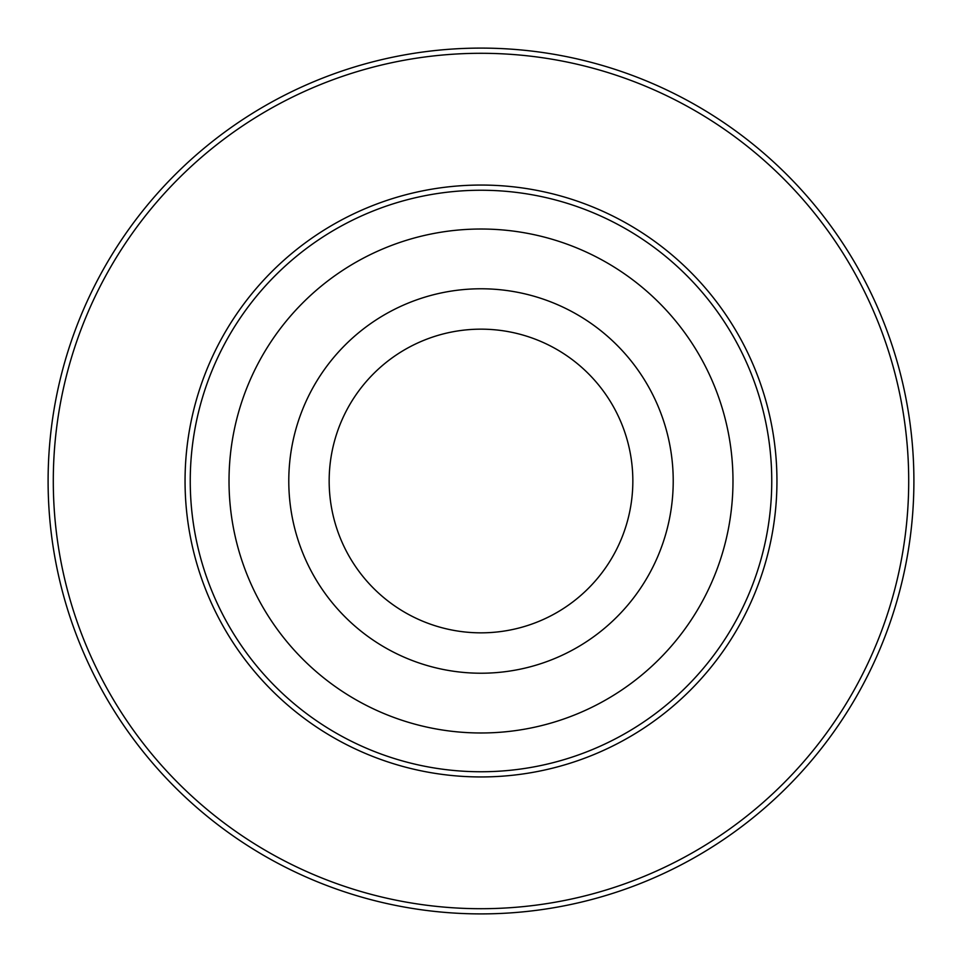 <?xml version="1.0" encoding="UTF-8"?>
<svg xmlns="http://www.w3.org/2000/svg" width="962" height="962" viewBox="0 0 962 962"><rect width="100%" height="100%" fill="white"/><g stroke="black" fill="none" stroke-linecap="round" stroke-linejoin="round"><path stroke-width="1.44" d="M190.248 481A290.752 290.752 0 0 1 481 190.248A290.752 290.752 0 0 1 771.752 481A290.752 290.752 0 0 1 481 771.752A290.752 290.752 0 0 1 190.248 481A290.752 290.752 0 0 0 481 771.752A290.752 290.752 0 0 0 771.752 481M48.1 481A432.9 432.9 0 0 1 481 48.1A432.9 432.9 0 0 1 913.9 481A432.9 432.9 0 0 1 481 913.9A432.9 432.9 0 0 1 48.1 481A432.9 432.9 0 0 0 481 913.9A432.9 432.9 0 0 0 913.9 481M673.22 481A192.22 192.22 0 0 1 481 673.22A192.22 192.22 0 0 1 288.78 481A192.22 192.22 0 0 1 481 288.78A192.22 192.22 0 0 1 673.22 481M329.16 481A151.84 151.84 0 0 0 481 632.84A151.84 151.84 0 0 0 632.84 481A151.84 151.84 0 0 0 481 329.16A151.84 151.84 0 0 0 329.16 481M732.984 481A251.984 251.984 0 0 0 481 229.016A251.984 251.984 0 0 0 229.016 481A251.984 251.984 0 0 0 481 732.984A251.984 251.984 0 0 0 732.984 481M776.947 481A295.947 295.947 0 0 1 481 776.947A295.947 295.947 0 0 1 185.053 481A295.947 295.947 0 0 1 481 185.053A295.947 295.947 0 0 1 776.947 481M908.705 481A427.705 427.705 0 0 0 481 53.295A427.705 427.705 0 0 0 53.295 481A427.705 427.705 0 0 0 481 908.705A427.705 427.705 0 0 0 908.705 481"/></g></svg>
